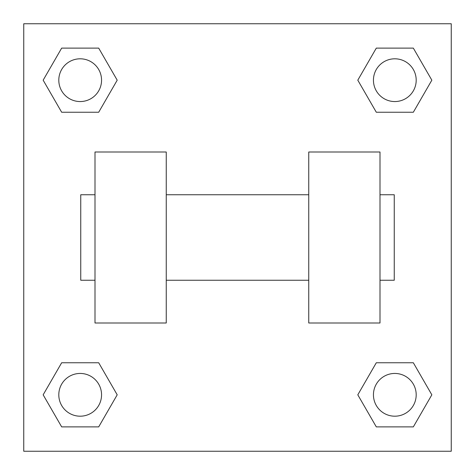 <?xml version="1.0" encoding="UTF-8"?>
<svg xmlns="http://www.w3.org/2000/svg" width="475" height="475" viewBox="0 0 475 475"><rect width="100%" height="100%" fill="white"/><g stroke="black" fill="none" stroke-linecap="round" stroke-linejoin="round"><path stroke-width="0.71" d="M117.2 80.18L98.693 112.242L61.667 112.242L43.16 80.18L61.667 48.118L98.693 48.118L117.2 80.18L98.693 112.242L82.222 112.242M82.222 362.758L98.693 362.758L117.2 394.82L98.693 426.883L61.667 426.883L43.16 394.82L61.667 362.758L98.693 362.758M392.777 112.242L376.307 112.242L357.8 80.18L376.307 48.118L413.333 48.118L431.84 80.18L413.333 112.242L376.307 112.242M357.8 394.82L376.307 362.758L413.333 362.758L431.84 394.82L413.333 426.883L376.307 426.883L357.8 394.82L376.307 362.758L392.777 362.758M376.307 362.758L413.333 362.758L376.307 362.758M413.333 426.883L376.307 426.883L413.333 426.883L431.84 394.82M416.195 394.82A21.375 21.375 0 0 0 384.133 376.307A21.375 21.375 0 0 0 384.133 413.333A21.375 21.375 0 0 0 416.195 394.82M98.693 426.883L61.667 426.883L98.693 426.883L117.2 394.82M101.555 394.82A21.375 21.375 0 0 0 69.493 376.307A21.375 21.375 0 0 0 69.493 413.333A21.375 21.375 0 0 0 101.555 394.82M376.307 48.118L413.333 48.118L376.307 48.118L357.8 80.18M416.195 80.18A21.375 21.375 0 0 0 384.133 61.667A21.375 21.375 0 0 0 384.133 98.693A21.375 21.375 0 0 0 416.195 80.18M61.667 48.118L98.693 48.118L61.667 48.118L43.16 80.18M98.693 112.242L61.667 112.242L98.693 112.242M101.555 80.18A21.375 21.375 0 0 0 69.493 61.667A21.375 21.375 0 0 0 69.493 98.693A21.375 21.375 0 0 0 101.555 80.18M451.25 23.75L451.25 451.25L23.75 451.25L23.75 23.75L451.25 23.75M43.16 394.82L61.667 362.758M431.84 80.18L413.333 112.242M308.75 152L308.75 323L380 323L380 152L308.75 152M166.25 323L166.25 152L95 152L95 323L166.25 323M380 280.25L394.25 280.25L394.25 194.75L380 194.75M95 194.75L80.75 194.75L80.75 280.25L95 280.25M308.75 194.75L166.25 194.75M308.75 280.25L166.25 280.25"/></g></svg>
